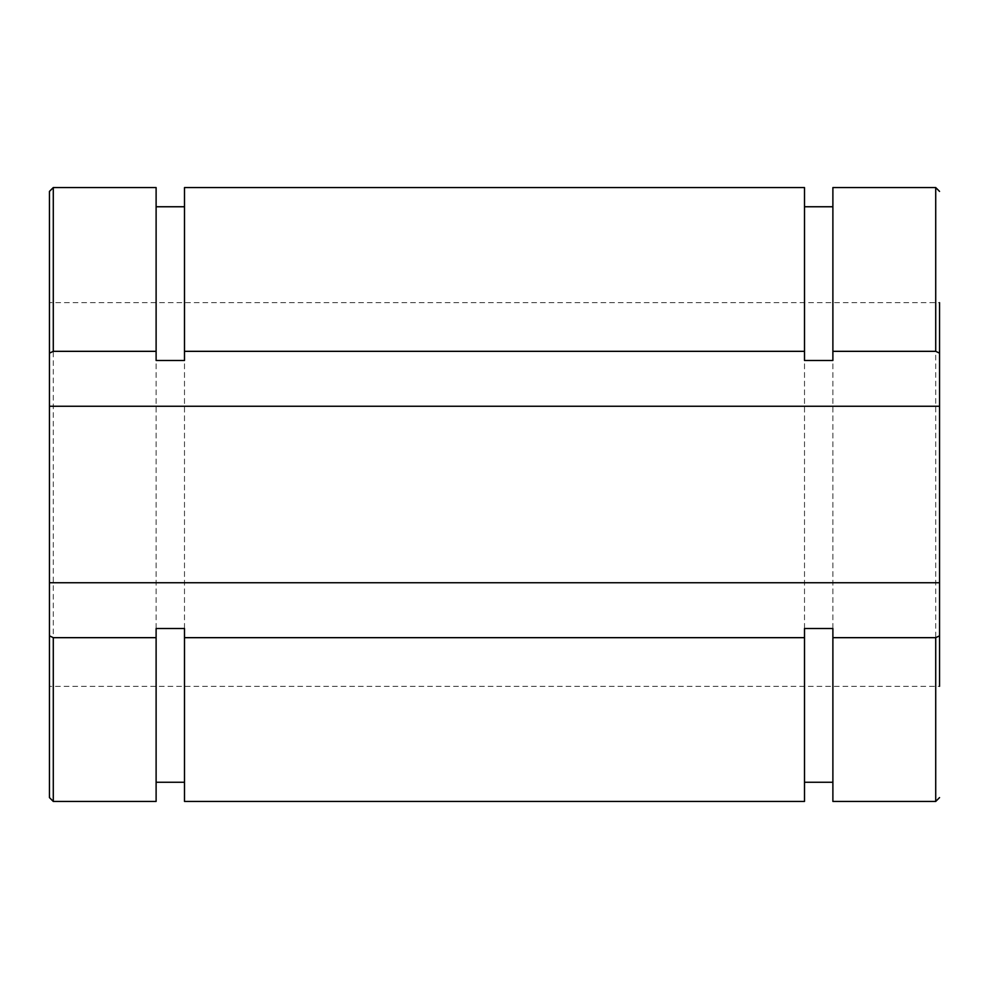 <?xml version="1.0" encoding="UTF-8"?>
<svg xmlns="http://www.w3.org/2000/svg" width="989" height="989" viewBox="0 0 989 989"><rect width="100%" height="100%" fill="white"/><g stroke="black" fill="none" stroke-linecap="round" stroke-linejoin="round"><path stroke-width="0.74" stroke-dasharray="4.95 3.71" d="M49.45 686.329L49.45 302.671L49.45 406.256L49.45 302.671L939.55 302.671L939.55 686.329L939.55 582.744L939.55 686.329L49.45 686.329L49.45 582.744L49.45 686.329M156.114 801.436L156.114 187.564M156.114 628.51L156.114 360.491M184.498 628.51L184.498 360.491M184.498 801.436L184.498 187.564M804.502 801.436L804.502 187.564M832.886 801.436L832.886 187.564M939.55 406.256L939.55 302.671L939.55 406.256M804.502 628.51L804.502 360.491M832.886 628.51L832.886 360.491M53.282 187.564L53.282 801.436M935.718 801.436L935.718 187.564"/><path stroke-width="1.48" d="M49.45 353.16L53.282 351.33L156.114 351.33L156.114 360.491L184.498 360.491L184.498 351.33L804.502 351.33L804.502 360.491L832.886 360.491L832.886 351.33L935.718 351.33L939.55 353.16L939.55 406.256L49.45 406.256L49.45 191.409L49.45 302.671M53.282 637.67L49.45 635.84L49.45 582.744L939.55 582.744L939.55 635.84L935.718 637.67L832.886 637.67L832.886 628.51L804.502 628.51L804.502 637.67L184.498 637.67L184.498 628.51L156.114 628.51L156.114 637.67L53.282 637.67L53.282 801.436L49.45 797.591L49.45 686.329M49.45 635.84L49.45 797.591M49.45 582.744L49.45 406.256M156.114 637.67L156.114 801.436L53.282 801.436M53.282 351.33L53.282 187.564L156.114 187.564L156.114 351.33M184.498 637.67L184.498 801.436L804.502 801.436L804.502 637.67M804.502 351.33L804.502 187.564L184.498 187.564L184.498 351.33M939.55 353.16L939.55 302.671M939.55 686.329L939.55 635.84M832.886 637.67L832.886 801.436L935.718 801.436L939.55 797.591M935.718 351.33L935.718 187.564L832.886 187.564L832.886 351.33M939.55 582.744L939.55 406.256M935.718 637.67L935.718 801.436M53.282 187.564L49.45 191.409M156.114 782.25L184.498 782.25M156.114 206.75L184.498 206.75M935.718 187.564L939.55 191.409M804.502 782.25L832.886 782.25M804.502 206.75L832.886 206.75"/></g></svg>
